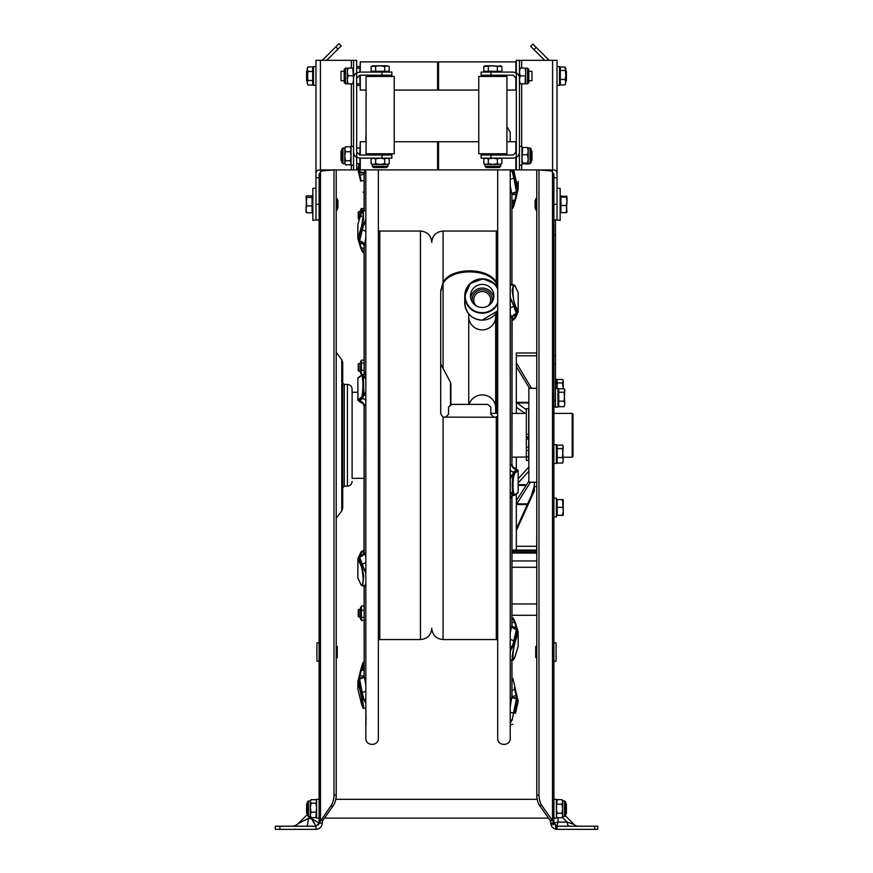 <?xml version="1.0" encoding="UTF-8"?>
<svg xmlns="http://www.w3.org/2000/svg" width="873" height="873" viewBox="0 0 873 873"><rect width="100%" height="100%" fill="white"/><g stroke="black" fill="none" stroke-linecap="round" stroke-linejoin="round"><path stroke-width="1.31" d="M496.29 417.13L496.29 639.56L443.069 639.56L443.069 417.13L495.504 417.239L497.697 416.192M510.225 284.041L512.407 284.653L510.225 285.908M511.894 318.983L511.927 318.416A4.692 4.049 168.5 0 1 516.609 314.138L517.394 312.425A0.786 0.666 -24.9 0 0 518.158 311.661L518.158 292.684L515.441 286.813A0.786 0.666 -24.9 0 0 515.386 286.573L513.4 284.653L515.015 285.864M511.829 169.886L513.881 178.245L514.677 178.245L512.986 169.886M510.225 297.038L513.881 306.554L514.677 306.554L512.135 290.523L513.4 284.653L512.44 284.653M510.225 491.575L513.881 495.1M515.441 494.358L518.158 492.328A0.786 0.786 0 0 1 517.864 492.918L517.864 492.918A0.786 0.753 -126.8 0 0 518.158 492.328L518.158 470.743L515.441 472.784C512.156 474.639 512.156 497.403 515.441 494.358A0.786 0.753 53.2 0 1 515.146 494.958L510.629 496.333A4.692 4.551 46.3 0 0 510.225 496.781M514.677 495.1C511.403 498.363 511.403 473.974 514.677 471.977L517.394 469.947L516.609 469.347L513.881 471.977L510.225 478.917M510.225 659.781L512.724 659.857L512.135 657.118L514.677 640.575L517.394 631.583L516.609 628.953L512.145 647.34L510.225 651.52M510.225 706.977L511.894 696.458L511.927 697.472L511.894 696.458L511.927 697.472L516.609 697.953L512.145 720.05L510.225 722.942L512.145 720.05A4.692 2.75 -170.1 0 0 510.225 720.083M511.894 496.868L510.225 498.614M510.225 632.881L511.927 625.592A4.692 3.001 -172.4 0 0 516.609 628.953L514.775 622.58L515.43 622.864L518.104 631.779M512.047 465.658A4.692 4.551 133.1 0 0 513.302 467.764L511.949 464.578L512.102 317.739A4.692 4.005 -159.9 0 0 511.927 318.405L510.225 313.647M510.225 466.335L511.894 464.425M511.894 284.62L511.894 194.275A4.692 1.582 169.1 0 1 516.51 191.896L516.609 192.507A4.692 1.593 173.8 0 0 511.927 194.548L510.225 185.611M514.983 690.532L514.775 689.615C511.414 674.545 511.414 674.545 514.775 689.615L515.441 689.463L512.898 678.507L518.158 701.205A0.786 0.786 0 0 1 518.158 701.554L515.441 713.296C512.156 727.427 512.156 727.427 515.441 713.296C512.156 727.427 512.156 727.427 515.441 713.296L514.677 713.121C511.403 728.257 511.403 728.257 514.677 713.121L517.394 701.379L515.943 694.788M510.225 169.886L510.225 738.318C510.607 746.393 497.315 746.393 497.697 738.318L497.697 169.886M497.697 286.311L496.29 283.474C488.553 268.055 450.861 268.033 443.069 283.474L440.723 291.778M450.904 404.472L450.904 384.055L450.904 404.472M497.697 285.275L496.29 282.437C488.542 266.974 450.872 266.952 443.069 282.437L440.723 290.742L440.723 413.944L443.069 417.13M511.949 690.117L514.775 689.615L516.15 695.705L511.949 696.458M514.775 689.615L514.328 687.575M518.158 646.031A0.786 0.6 180 0 1 518.18 646.173L518.18 632.085A0.786 0.786 0 0 0 518.147 631.856L518.158 631.954A0.786 0.6 180 0 1 518.158 632.227L515.441 641.219C512.156 651.651 512.156 666.514 515.441 655.296L515.321 655.721M515.441 286.813C512.156 279.229 512.156 299.243 515.441 305.79A0.786 0.666 155.1 0 1 514.677 306.554L517.394 312.425A0.786 0.666 24.9 0 0 518.158 311.836L515.441 305.79M513.728 169.886L515.441 177.819L514.677 178.245L517.394 189.277L518.158 189.179A0.786 0.731 180 0 0 518.158 188.841L518.158 181.333A0.786 0.786 0 0 1 518.18 181.519L518.18 189.015L518.18 181.519M515.441 177.819L518.158 188.841L517.394 189.277L514.775 200.332L515.441 200.233L512.909 207.01M512.909 476.669L513.313 471.933M513.444 619.044L515.441 622.962M511.949 621.98A4.692 2.99 166.6 0 0 514.775 622.58L512.615 618.466M512.822 467.219A4.692 4.551 132.6 0 0 514.775 467.906A0.786 0.753 -53.2 0 1 515.146 468.048L516.609 469.347A4.692 4.605 -149.7 0 1 511.927 464.665M516.51 469.456A4.692 4.551 -133.8 0 1 511.894 464.742L511.894 318.252A4.692 4.005 160.1 0 1 516.51 313.822L513.673 319.834M512.931 201.259L512.626 203.158M511.949 200.375A4.692 1.604 -169 0 1 514.775 200.332L512.331 208.036C512.549 209.651 513.586 207.054 515.441 200.233C513.673 206.825 512.637 209.433 512.331 208.036L511.949 208.069M511.894 319.431A4.692 4.016 -159.8 0 1 514.775 318.296A0.786 0.666 24.9 0 0 515.441 317.707M518.158 292.859L518.158 292.684A0.786 0.666 -24.9 0 0 517.962 292.248M518.158 492.263L518.158 470.678A0.786 0.753 126.8 0 0 517.864 470.089L517.864 470.089A0.786 0.753 126.8 0 0 517.394 469.947A0.786 0.753 -126.8 0 1 518.158 470.743L518.18 470.711A0.786 0.786 0 0 0 517.864 470.089L512.222 466.749M515.441 472.784A0.786 0.753 -126.8 0 0 514.677 471.977L513.881 471.977A4.692 4.551 -133.7 0 1 510.225 470.067M511.949 618.259L512.8 618.4C512.811 617.189 513.684 618.673 515.43 622.864L518.147 631.856L517.394 631.583L518.158 632.227L518.158 646.304A0.786 0.6 180 0 0 518.18 646.173A0.786 0.786 0 0 1 518.147 646.402L515.441 655.296M515.441 641.219L513.881 640.575A4.692 2.968 -166.7 0 1 510.225 638.894M518.104 646.478L515.43 655.394C513.793 659.486 512.898 660.981 512.735 659.857L512.778 659.857M445.426 417.239L448.547 414.304L448.547 407.058L451.679 404.385L487.68 404.385L490.812 407.058L490.812 414.304L493.943 417.239M511.949 284.631L511.905 195.399A4.692 1.593 -169.1 0 1 516.15 194.614M510.225 179.5A4.692 1.582 169.1 0 1 513.881 178.245L516.51 191.896M510.225 171.108A4.692 1.299 171.6 0 0 512.145 170.966M510.225 284.271A4.692 4.627 -127.3 0 0 512.145 284.718M512.102 317.739A4.692 4.005 -159.9 0 1 516.15 315.262M510.225 308.464A4.692 4.005 160.1 0 1 513.881 306.554L516.51 313.822M510.225 301.545A4.692 1.877 171.2 0 1 512.145 301.13M510.225 474.923A4.692 3.219 -168.9 0 0 512.145 475.414M511.949 464.578L513.302 467.764A4.692 4.551 133.1 0 0 516.15 468.965M511.927 496.977A4.692 4.605 30.3 0 1 512.211 495.438L513.368 495.286M516.51 629.444A4.692 2.968 -166.7 0 1 511.894 625.821L511.894 497.01A4.692 4.551 46.2 0 1 512.189 495.449M510.225 494.576A4.692 4.169 162.2 0 1 512.145 494.074M510.225 647.035L512.145 647.34M511.949 496.944L512.549 494.718L511.949 496.944L511.949 625.254A4.692 2.979 166.6 0 0 516.15 627.24M510.225 712.455L514.677 713.121M511.894 659.857L511.894 697.756L516.51 698.596M528.689 450.435L526.343 450.435L526.343 408.706L528.689 408.706L528.689 460.355L526.343 460.355L526.343 447.162L528.689 447.162M572.197 413.387L572.983 414.173L572.983 456.426L572.197 457.212L572.197 413.387L553.886 413.387M472.664 302.615A10.018 9.876 180 0 1 482.202 289.727A10.018 9.876 180 0 1 491.739 302.615M487.931 305.997A8.457 8.337 0 0 0 482.202 291.527A8.457 8.337 0 0 0 476.483 305.997M482.202 307.471A11.698 11.535 0 0 0 493.9 295.936A11.698 11.535 0 0 0 482.202 284.402A11.698 11.535 0 0 0 470.503 295.936A11.698 11.535 0 0 0 482.202 307.471M493.758 297.769A11.698 11.535 0 0 0 470.656 297.769M526.343 457.037L511.949 457.212M528.689 457.037L526.343 457.245M536.786 388.343L528.842 388.343L528.842 482.256L536.786 482.256M365.831 586.558L363.637 585.947L365.831 584.681M365.831 404.254L364.194 405.825L364.139 552.194A4.692 4.049 -9.7 0 1 359.458 556.439L358.65 558.174A0.786 0.666 155.1 0 0 357.886 558.938L357.886 577.915L360.614 583.786C361.815 586.918 362.666 585.576 363.157 579.77C362.666 571.848 361.815 566.861 360.614 564.809A0.786 0.666 -24.9 0 1 361.378 564.045L363.703 575.46L362.644 585.947L361.04 584.735M363.757 708.101L363.757 708.101C363.495 709.727 362.448 707.13 360.614 700.299L357.886 689.244L360.614 700.277C361.815 705.362 362.666 707.545 363.157 706.824L360.614 692.78L361.378 692.354L363.768 708.101L365.831 708.101L363.768 708.101C363.408 709.498 362.36 706.901 360.614 700.299L360.614 700.277M365.831 703.398L363.91 699.633L362.175 692.354L361.378 692.354L358.65 681.322L357.886 681.42A0.786 0.731 -0 0 0 357.886 681.748L357.886 689.244A0.786 0.731 0 0 1 357.875 689.081A0.786 0.786 0 0 0 357.897 689.266A0.786 0.786 0 0 1 357.875 689.081L357.875 681.584A0.786 0.786 0 0 1 357.897 681.398L363.146 663.578M365.831 573.561L362.175 564.045L361.378 564.045L358.65 558.174A0.786 0.666 -155.1 0 0 357.886 558.764L360.614 564.809M365.831 379.024L362.175 375.499M360.614 376.23L357.886 378.271A0.786 0.786 0 0 1 358.181 377.682L358.181 377.682A0.786 0.753 53.2 0 0 357.886 378.271L357.886 399.856L360.614 397.815C363.626 399.387 363.626 370.141 360.614 376.23A0.786 0.753 -126.8 0 1 360.909 375.641L365.416 374.266A4.692 4.551 -133.7 0 0 365.831 373.808M361.378 375.499C364.39 368.963 364.39 400.303 361.378 398.612L358.65 400.652L359.458 401.253L362.175 398.612L365.831 391.671M365.831 210.819L363.321 210.742L363.452 219.494L358.65 239.016L359.458 241.668L363.91 223.259L365.831 219.079M364.696 169.886L364.194 174.338L364.139 173.083L364.194 174.338L364.139 173.083L359.458 172.69L359.982 169.591M365.831 237.718L364.194 245.979M364.194 373.764L365.831 371.985M365.831 562.125A4.692 4.005 -19.9 0 1 362.175 564.045L359.578 556.876A4.692 4.005 -19.9 0 0 364.194 552.434L365.831 556.952M359.578 401.1A4.692 4.551 46.2 0 1 364.194 405.825L364.194 406.196M364.194 585.979L364.194 676.51A4.692 1.582 -10.9 0 1 359.578 678.888L359.458 678.059A4.692 1.604 -5.2 0 0 364.139 676.084L365.831 684.989M378.358 169.886L378.358 738.318C378.74 746.393 365.449 746.393 365.831 738.318L365.831 169.886M365.94 710.185L365.983 712.575M366.016 714.441L366.038 716.657M366.049 718.523L366.038 720.378M366.016 722.397L365.983 724.012M366.005 716.58L366.016 718.632M359.141 163.633L357.886 169.046L359.141 163.633M360.614 181.137C363.888 195.257 363.888 195.257 360.614 181.137C363.888 195.257 363.888 195.257 360.614 181.137L357.886 169.395A0.786 0.786 0 0 1 357.886 169.046L358.65 169.22L359.458 172.69L361.269 180.984L360.614 181.137M361.269 180.984C364.63 196.043 364.63 196.043 361.269 180.984L364.117 180.471M357.886 224.557A0.786 0.6 -0 0 1 357.875 224.426L357.875 238.515A0.786 0.786 0 0 0 357.908 238.733L357.886 238.645A0.786 0.6 0 0 1 357.886 238.373L360.614 229.381C361.815 225.812 362.666 220.673 363.157 213.95C362.666 210.48 361.815 210.928 360.614 215.304L360.669 215.118M364.117 248.63A4.692 2.99 -13.4 0 0 361.269 248.019L363.441 252.133M363.888 393.101L363.703 388.801M359.578 556.876L362.382 550.765M363.113 669.34L363.43 667.441M360.614 692.78L357.886 681.748L359.458 678.059L361.269 670.268L360.614 670.366C362.371 663.775 363.408 661.167 363.725 662.563C363.495 660.937 362.459 663.545 360.614 670.366L357.897 681.398M364.117 670.213A4.692 1.604 11 0 1 361.269 670.268L364.117 662.531M364.194 551.136A4.692 4.016 20.2 0 1 361.269 552.293A0.786 0.666 -155.1 0 0 360.614 552.893M357.886 577.74L357.886 577.915A0.786 0.666 155.1 0 0 358.094 578.352M360.614 583.786A0.786 0.666 155.1 0 0 360.669 584.026L357.941 578.155A0.786 0.786 0 0 1 357.875 577.828L357.875 577.828A0.786 0.786 0 0 0 357.941 578.155M363.255 403.391A4.692 4.551 -47.4 0 0 361.269 402.693A0.786 0.753 126.8 0 1 360.909 402.551L359.458 401.253A4.692 4.605 26.2 0 1 364.139 405.923M357.886 378.336L357.875 399.889A0.786 0.753 -53.2 0 0 358.181 400.511L358.181 400.511A0.786 0.753 -53.2 0 0 358.65 400.652A0.786 0.753 53.2 0 1 357.886 399.856L357.875 399.889A0.786 0.786 0 0 0 358.181 400.511L360.909 402.551M360.614 397.815A0.786 0.753 53.2 0 0 361.378 398.612L362.175 398.612A4.692 4.551 46.3 0 1 365.831 400.532M357.941 224.121L357.908 224.197A0.786 0.786 0 0 0 357.875 224.426A0.786 0.6 -0 0 1 357.886 224.296L357.886 238.373L358.65 239.016L357.908 238.733L360.625 247.736L361.269 248.019L359.458 241.668A4.692 3.012 6.4 0 1 364.139 244.986M364.117 252.341L363.255 252.199C363.244 253.41 362.371 251.926 360.625 247.736L357.941 238.82M360.614 229.381L362.175 230.025A4.692 2.968 13.3 0 1 365.831 231.705M363.321 210.742C363.157 209.618 362.262 211.113 360.625 215.205L357.886 224.296L360.614 215.304M365.831 223.553L363.91 223.259M363.888 375.139A4.692 4.551 -133.8 0 0 364.194 373.557L364.194 244.626A4.692 2.968 13.3 0 0 359.578 241.003M364.139 245.499A4.692 2.979 -13.4 0 0 359.949 243.502M365.831 395.676A4.692 3.219 11.1 0 0 363.91 395.185M363.976 404.766A4.692 4.551 -46.9 0 0 362.786 402.868L362.786 402.868A4.692 4.551 -46.9 0 0 359.949 401.667M364.139 373.611A4.692 4.605 -153.8 0 1 363.855 375.15L362.688 375.314M365.831 376.023A4.692 4.169 -17.8 0 1 363.91 376.525M365.831 586.329A4.692 4.627 52.7 0 0 363.91 585.881M364.139 552.205A4.692 4.016 20.1 0 1 363.986 552.762L363.986 552.762A4.692 4.016 20.1 0 1 359.949 555.239M365.831 569.043A4.692 1.877 -8.8 0 1 363.91 569.469M364.117 585.969L364.183 675.015A4.692 1.593 10.9 0 1 359.949 675.811M365.831 691.1A4.692 1.582 -10.9 0 1 362.175 692.354L359.578 678.888M365.831 699.491A4.692 1.299 -8.4 0 0 363.91 699.633M364.194 210.742L364.194 172.647L359.578 171.806M364.117 174.338L359.949 175.08M360.505 211.473L359.01 211.473L359.381 219.309M359.01 219.309L358.236 218.534L358.236 212.248L359.01 211.473M360.505 363.43L359.01 363.43L359.01 371.254L360.505 371.254M359.01 371.254L358.236 370.49L358.236 364.194L359.01 363.43M360.505 609.299L359.01 609.299L359.01 617.124L360.505 617.124M359.01 617.124L358.236 616.349L358.236 610.063L359.01 609.299L358.236 610.063M360.942 214.944L361.433 210.022L364.117 210.022M361.433 216.58L361.127 215.762M361.433 210.022L361.433 208.516L364.117 208.516M361.433 209.946L361.433 208.582M360.505 215.587L360.909 208.985M364.117 370.283L361.433 370.283L361.433 374.528L364.03 374.528M360.833 361.084L360.505 372.826L361.433 374.397M361.433 370.283L361.433 363.092L364.117 363.092M361.433 363.092L361.433 360.156L364.117 360.156M360.505 361.869L361.433 360.287M364.117 620.397L361.433 620.397L361.433 606.015L364.117 606.015M361.433 606.157L360.909 606.811M361.433 617.462L364.117 617.462M361.433 620.266L360.505 618.684L360.505 607.728M361.433 610.271L364.117 610.271M315.982 829.35L315.982 826.218L275.29 826.218L275.29 829.35L315.982 829.35C319.78 828.979 321.875 826.895 322.246 823.086L319.114 823.086L330.769 806.085A15.649 11.065 -90 0 0 334.01 795.019L334.01 169.886M334.468 169.886L321.329 170.999L319.114 174.24L319.114 823.086L311.443 818.547L319.114 823.086L322.246 823.086L322.704 820.62L320.489 820.62L320.489 171.261M315.982 826.218L319.114 823.086L311.443 818.547L315.982 826.218L311.443 817.663M291.746 826.218A9.396 9.396 0 0 0 298.391 823.468L307.22 814.64L298.391 823.468L307.22 814.64L298.391 823.468L308.234 818.547L311.443 818.547M548.517 818.099L324.483 818.099L322.704 820.62L332.973 806.085A15.649 11.065 -90 0 0 336.214 795.019L336.214 169.886L336.214 198.149L337.273 198.848L337.273 209.804L336.214 210.502L336.214 352.376L341.758 359.698L342.707 362.524L342.707 508.064L341.758 510.901L341.758 359.698M322.704 820.62L322.246 823.086M336.214 658.209L337.273 657.511L337.273 646.555L337.273 657.511L336.214 658.209L336.214 795.085A15.649 11.065 -90 0 1 335.81 799.319M341.758 510.901L336.214 518.224L336.214 645.856L337.273 646.555L336.214 645.856M322.312 60.324L338.986 43.65L341.201 45.865L326.731 60.324M352.103 478.339L352.103 389.129L352.103 478.339L364.117 478.339M342.707 487.734L342.707 382.865L344.278 384.426L344.278 486.163L342.707 487.734M319.114 818.099L316.604 818.099L316.604 799.319L319.103 799.319A9.396 9.396 0 0 0 319.114 798.85M306.51 826.218A9.396 1.746 90 0 0 308.234 818.547L310.242 816.528M316.921 642.877L316.921 661.188L319.114 661.188L316.921 661.188L316.921 642.877L319.114 642.877L316.921 642.877M538.532 169.886L551.671 170.999L553.886 174.24L553.886 823.086L550.765 823.217M594.688 829.35L597.71 829.35L597.71 826.218L594.688 826.218L594.688 829.35L557.018 829.35A4.692 1.713 -90 0 1 555.414 826.262M556.887 829.35L557.018 829.35C553.22 828.979 551.125 826.895 550.754 823.086L553.886 823.086L557.018 826.218A3.132 3.132 0 0 1 555.817 825.978A3.132 3.132 180 0 0 555.828 825.978M554.126 824.287A3.132 3.132 0 0 1 553.929 823.61L554.126 824.287M557.018 829.35L557.018 826.218L594.688 826.218M569.272 826.218A6.264 2.281 90 0 1 567.123 822.104L573.965 824.385A6.264 6.264 0 0 0 578.395 826.218A6.264 6.264 0 0 1 573.965 824.385L565.562 815.982L565.78 802.156L565.78 815.262L564.515 816.528L564.515 800.879L565.78 802.156M557.018 826.218L558 822.104L567.123 822.104L562.245 817.226M554.213 803.695A6.264 6.264 0 0 1 553.886 801.72A6.264 6.264 0 0 0 554.213 803.695M536.786 169.886L536.786 795.085A15.649 11.065 90 0 0 539.47 805.31L550.296 820.62L552.511 820.62L553.886 823.086L558 822.104L558 817.739M550.296 820.62L550.754 823.086A4.692 1.713 0 0 0 553.842 824.701M538.99 169.886L538.99 795.085A15.649 11.065 90 0 0 541.686 805.31L539.47 805.31M541.686 805.31L552.511 820.62L552.511 171.261M549.128 60.324L532.912 44.108L530.697 46.324L544.697 60.324M532.912 44.108L530.697 46.324M536.786 535.084L536.677 550.055M536.786 486.577L534.32 486.577L534.32 490.975L516.325 530.533L516.325 550.055M526.343 409.808L516.325 402.355L516.325 352.987L536.677 352.987L536.786 359.392M534.32 486.577L534.32 482.256M516.325 530.533L516.39 528.58M516.532 528.318L531.417 495.548L534.32 486.108M516.991 407.756L525.044 413.387M528.842 402.355L516.325 402.355L516.532 407.44M518.18 482.922L528.842 471.202M528.842 467.055L518.18 478.775M528.842 481.252L516.565 500.294M516.532 500.349L516.325 504.55L530.478 482.256M527.336 504.55L516.325 504.55L516.325 528.58M516.325 494.074L516.325 500.294M516.325 457.212L516.325 468.932M516.325 407.756L516.325 413.387M531.57 388.343L516.325 362.862M516.325 366.595L529.529 388.343M565.78 71.28L566.413 71.28L566.413 80.676L565.78 80.676M307.22 80.676L306.587 80.676L306.587 71.28L307.22 71.28M307.22 813.396L306.587 813.396L306.587 804.011L307.22 804.011L306.587 804.011M566.413 804.011L565.78 804.011L566.413 804.011L566.413 813.396L565.78 813.396M356.675 60.324L353.543 60.324L356.675 60.324L356.675 72.906A6.264 6.264 0 0 0 353.543 78.33L353.543 151.891A6.264 6.264 0 0 0 356.675 157.315L356.675 169.886L351.328 169.886L351.328 165.193M356.675 78.33L359.807 75.198L391.89 75.198L391.89 72.066L359.807 72.066L356.675 72.906L356.675 157.315L359.807 158.155L391.89 158.155L391.89 155.023L359.807 155.023L356.675 151.891M353.543 129.979L353.543 146.413L351.044 146.413L351.044 165.193L353.543 165.193M319.114 204.326L315.982 204.326L315.982 60.324L353.543 60.324L353.543 79.727L352.845 83.688L353.543 83.797L353.543 124.894M353.543 146.413L353.543 169.886M315.982 174.24C315.688 171.261 317.172 169.831 320.413 169.962L351.328 169.886M315.982 204.326L315.982 219.974L319.114 219.974M389.194 66.501L386.935 65.802L389.194 66.501L389.194 71.28L371.112 71.28L371.112 66.501L372.324 65.802L371.112 66.501L380.159 65.802L373.371 65.802M386.935 65.802L380.159 65.802L384.677 66.501L386.935 65.802M384.677 71.28L384.677 66.501M375.63 71.28L375.63 66.501M366.071 76.453L394.236 76.453L366.071 76.453L366.071 153.768L394.236 153.768L394.236 76.453M394.236 153.768L366.071 153.768M553.886 204.326L557.018 204.326L557.018 60.324L516.325 60.324L516.325 72.906A6.264 6.264 0 0 1 519.457 78.33L519.457 151.891A6.264 6.264 0 0 1 516.325 157.315L516.325 169.886L521.672 169.886L521.672 165.193M516.325 78.33L513.193 75.198L481.11 75.198L481.11 72.066L513.193 72.066L516.325 72.906L516.325 157.315L513.193 158.155L481.11 158.155L481.11 155.023L513.193 155.023L516.325 151.891M519.457 129.979L519.457 146.413L521.956 146.413L521.956 165.193L519.457 165.193M519.457 147.242L519.457 169.886L516.325 169.886M525.721 68.149L527.576 68.149L527.576 83.808L525.721 83.808L525.721 68.149L525.011 68.105L525.721 72.001L525.011 83.753L525.721 83.808L519.457 83.808L519.457 124.894M519.457 60.324L519.457 79.825L520.155 75.886L519.457 72.001L520.155 68.105L519.457 68.149M557.018 174.24C557.312 171.261 555.828 169.831 552.587 169.962L521.672 169.886M557.018 204.326L557.018 219.974L553.886 219.974M497.37 71.28L497.37 66.501L492.841 65.802L501.888 66.501L501.888 71.28L483.806 71.28L483.806 66.501L485.017 65.802L483.806 66.501L492.841 65.802L486.065 65.802M500.676 65.802L501.888 66.501L500.676 65.802M497.37 66.501L499.629 65.802M488.323 71.28L488.323 66.501M478.764 76.453L506.929 76.453L478.764 76.453L478.764 153.768L506.929 153.768L506.929 76.453M506.929 153.768L478.764 153.768M528.842 71.28L531.973 71.28L531.973 80.676L528.842 80.676M341.027 80.589L341.027 71.28L344.158 71.28M531.351 151.105L531.973 151.105L531.973 160.501L531.351 160.501M341.649 160.501L341.027 160.501L341.027 151.105L341.649 151.105M437.591 61.896L437.591 90.061L438.53 90.061L438.53 61.896L438.06 89.592L437.591 61.896L360.276 61.896L360.276 72.066M360.276 75.198L360.276 90.061L359.807 75.198M359.807 72.066L360.276 61.896M506.929 90.061L515.856 90.061L515.856 76.682M515.856 72.655L515.856 61.896L438.53 61.896M360.276 158.155L360.276 169.886L359.807 158.155M359.807 155.023L360.276 141.721L360.276 155.023M438.53 141.753L438.06 169.417L437.591 141.721L437.591 169.886L360.276 169.886M478.764 141.721L438.53 141.721L438.53 169.886L515.856 169.886L515.856 157.555M515.856 153.539L515.856 141.721L506.929 141.721M528.22 148.028L527.521 147.504L528.22 151.127L527.521 154.761L528.22 158.908L527.521 163.055L528.22 163.578L527.521 164.102L521.956 163.578L522.654 163.055L521.956 158.908L522.654 147.504L521.956 148.028M522.654 164.102L521.956 163.578M527.521 147.504L522.654 147.504M527.521 154.761L522.654 154.761M527.521 163.055L522.654 163.055M528.22 163.578L528.22 147.974L530.075 147.974L530.075 163.633L527.521 164.102M531.351 150.516L531.351 161.09M519.457 83.808L520.155 83.753L519.457 79.825M525.011 68.105L520.155 68.105M525.011 75.886L520.155 75.886M525.011 83.753L520.155 83.753M528.842 70.691L528.842 82.531L527.576 83.808M351.044 147.974L350.346 146.784L351.044 149.239L350.346 151.706L351.044 156.212L350.346 160.73L351.044 162.771L350.346 164.822L351.044 163.633M350.346 151.706L345.479 151.706L344.78 149.239L345.479 146.784L350.346 146.784M350.346 160.73L345.479 160.73L344.78 156.212L345.479 151.706M345.479 146.784L344.78 147.974L344.78 162.771L345.479 160.73M345.479 164.822L344.78 162.771L345.479 164.822L350.346 164.822M341.649 161.09L341.649 150.516M352.845 75.755L347.989 75.755L347.279 71.902L347.989 68.05L353.543 68.149L352.845 68.05L353.543 79.727M353.543 83.797L352.845 83.917L353.543 83.808M352.845 83.917L345.424 83.808L345.424 68.149L347.989 68.05L347.279 68.159L347.279 79.727L347.989 75.755M347.989 83.917L352.845 83.688M347.989 83.688L347.279 79.727L347.29 83.808M344.158 81.265L344.158 70.691M499.629 158.155L501.888 158.853L501.888 163.709L499.629 164.408L497.37 163.709L497.37 158.853L499.629 158.155M486.065 158.155L483.806 158.853L486.065 158.155L488.323 158.853L492.841 158.155L497.37 158.853M485.017 166.274L500.676 166.274L499.4 167.54L486.294 167.54L485.017 166.274L485.017 164.408L483.806 163.709L486.065 164.408L483.806 163.709L483.806 158.853L485.017 158.155M497.37 163.709L492.841 164.408L488.323 163.709L488.323 158.853M488.323 163.709L486.065 164.408L500.676 164.408L501.888 163.709M485.017 164.408L486.065 164.408M386.935 158.155L389.194 158.853L389.194 163.709L386.935 164.408L384.677 163.709L384.677 158.853L386.935 158.155M373.371 158.155L371.112 158.853L373.371 158.155L375.63 158.853L380.159 158.155L384.677 158.853M372.324 166.274L387.983 166.274L386.706 167.54L373.6 167.54L372.324 166.274L372.324 164.408L371.112 163.709L373.371 164.408L371.112 163.709L371.112 158.853L372.324 158.155M384.677 163.709L380.159 164.408L375.63 163.709L375.63 158.853M375.63 163.709L373.371 164.408L387.983 164.408L389.194 163.709M372.324 164.408L373.371 164.408M536.786 210.502L535.727 209.804L535.727 198.848L536.786 198.149M557.018 219.974L560.15 220.367L560.15 188.284L557.018 188.284M315.982 188.284L312.85 188.284L312.85 220.367L315.982 219.974M559.528 66.937L562.005 67.025M562.005 84.932L559.528 85.019M565.78 75.984L565.082 79.432L565.78 82.182L565.78 68.149L565.082 67.025L565.78 74.947M556.396 808.704L557.094 799.668L561.95 799.668L562.649 801.927L561.95 804.186L562.649 808.704L561.95 813.221L557.094 813.221L556.396 808.704M556.396 815.48L557.094 817.739L556.396 815.48L557.094 813.221M557.094 804.186L561.95 804.186M561.95 813.221L562.649 815.48L561.95 817.739L557.094 817.739L556.396 816.528M564.515 816.528L562.649 816.528L561.95 817.739L562.649 815.48L562.649 800.879L561.95 799.668M562.649 816.528L562.649 815.48M310.351 816.528L308.485 816.528L308.485 800.879L310.351 800.879L310.351 816.528L311.05 817.663L310.351 814.913L311.05 812.152L310.351 807.678L311.05 803.193L310.351 801.469L311.05 799.744L315.906 799.744L316.604 801.469L315.906 803.193L316.604 807.678L315.906 817.663L316.604 816.528M315.906 799.744L316.604 800.879L315.906 799.668L311.05 799.668L310.351 800.879L311.05 799.744M311.05 817.663L315.906 817.663M311.05 812.152L315.906 812.152M311.05 803.193L315.906 803.193M308.485 816.528L307.22 815.262L307.22 803.422M312.698 84.932L313.472 84.932M312.698 67.025L313.472 67.025M312.698 71.455L307.918 71.455L307.22 82.76L307.918 80.502L307.22 69.196L307.918 66.937L312.698 66.937L312.698 85.019L307.918 85.019L307.22 82.76L307.918 85.019M307.918 66.937L307.22 68.149L307.918 71.455M312.698 80.502L307.918 80.502M565.082 84.932L565.78 82.182L565.082 84.932L560.302 84.932L560.302 67.025L565.082 67.025M560.302 70.473L565.082 70.473M560.302 79.432L565.082 79.432M336.214 198.149L337.273 198.848L337.273 209.804L336.214 210.502M553.886 661.188L556.079 661.188L556.079 642.877L553.886 642.877M536.786 658.209L535.727 657.511L535.727 646.555L536.786 645.856M337.273 208.778L337.895 208.156L337.895 200.495L337.273 199.873M312.065 197.407L306.707 197.407L306.008 209.356L306.707 205.897L306.008 196.621L306.707 195.825L312.065 195.825L312.065 212.816L306.707 212.816L306.008 209.356L306.074 212.27M306.074 196.381L306.707 195.825M306.707 197.407L306.008 196.621M306.008 212.03L306.707 212.816M312.065 205.897L306.707 205.897M535.727 199.873L535.105 200.495L535.105 208.156L535.727 208.778M560.935 205.504L566.293 205.504L566.992 201.325L566.293 212.674L560.935 212.674L560.935 195.978L566.992 196.501L566.293 197.156L566.992 201.325L566.992 196.567L566.293 195.978M566.293 212.674L566.992 212.084L566.293 205.504M560.935 197.156L566.293 197.156M315.982 85.368L313.472 85.368L313.472 66.588L315.982 66.588M557.018 66.588L559.528 66.588L559.528 85.368L557.018 85.368M553.886 799.319L556.396 799.319L556.396 818.099L553.886 818.099M562.878 462.537L563.238 460.289L562.539 463.039L557.17 463.039L557.17 445.121L562.539 445.121L563.238 446.256L562.539 457.528L563.238 460.289L562.539 448.569L563.238 446.845L562.539 445.121M557.17 448.569L562.539 448.569M557.17 457.528L562.539 457.528M564.111 406.687L564.809 403.937L564.111 406.687L558.742 406.687L558.742 388.78L564.111 388.78L564.809 389.904L564.111 401.187L564.809 403.937L564.111 392.228L564.809 390.504L564.111 388.78M558.742 392.228L564.111 392.228M558.742 401.187L564.111 401.187M557.17 388.343L557.17 379.46L562.539 379.46L563.238 380.584L563.172 388.78M563.238 388.78L562.539 382.909L563.238 381.185L562.539 379.46M557.17 382.909L562.539 382.909M562.539 515.386L563.238 515.321L563.238 511.316L562.539 515.256L563.238 515.321L557.17 515.386L557.17 499.607L562.539 499.607L563.238 511.316L563.238 499.672L562.539 499.607L563.238 499.672M557.17 515.256L562.539 515.256M557.17 507.377L562.539 507.377M553.886 444.684L556.396 444.684L556.396 463.476L553.886 463.476M555.457 388.343L557.956 388.343L557.956 407.124L553.886 407.124M553.886 498.101L556.396 498.101L556.396 516.881L553.886 516.881M556.603 388.343L556.603 379.133L555.457 379.133M555.457 219.974L555.457 234.957L553.886 234.957M553.886 355.431L555.457 355.431L555.457 234.957M555.457 355.431L555.457 364.117L553.886 364.117M553.886 400.15L555.457 400.15L555.457 364.117M555.457 400.15L555.457 407.124M511.894 646.686L511.894 645.944M496.29 283.474L496.29 285.853M496.29 313.091L496.29 413.387M443.069 283.474L443.069 368.362M450.479 404.592L450.479 382.363L440.723 363.932M443.069 282.437L443.069 231.039C436.184 231.716 432.397 235.492 431.731 242.388M496.29 282.437L496.29 231.039L443.069 231.039M518.158 701.205L517.394 701.379L518.158 701.554M518.147 189.223L515.441 200.212M469.205 404.385A13.466 12.844 0 0 1 483.969 395A13.466 12.844 0 0 1 495.668 407.735L495.668 316.626A13.466 13.27 0 0 1 482.202 329.896A13.466 13.27 0 0 1 468.746 316.626L468.746 404.385M482.202 320.129A17.449 17.209 0 0 0 497.697 310.843L482.202 320.14C471.747 319.267 465.931 313.527 464.752 302.931A17.449 17.209 0 0 0 482.202 320.129M497.697 303.924A17.449 17.209 180 0 1 464.752 296.012A17.449 17.209 180 0 1 497.697 288.101L494.402 283.703L483.173 278.825L470.263 283.463L464.752 296.012L464.752 302.931M497.697 289.083A16.98 16.74 0 0 0 465.385 298.282A16.98 16.74 0 0 0 497.697 302.789M526.343 456.874L528.689 456.874M526.343 438.977L528.689 438.977M526.343 437.373L528.689 437.373M526.343 436.969L528.689 436.969M526.343 434.274L528.689 434.274M511.949 551.103L536.786 551.103M364.194 223.761L364.194 224.798M359.807 164.244L358.65 169.22L357.886 169.395M420.459 639.56L379.766 639.56L379.766 231.039L420.459 231.039L420.459 639.56C427.344 638.883 431.131 635.097 431.808 628.211M279.873 826.218L279.873 829.35M334.01 795.019L336.214 795.019M330.769 806.085L332.973 806.085M335.745 46.891L337.96 49.106M352.103 481.47C351.819 484.319 350.259 485.89 347.41 486.163L347.41 384.426C350.259 384.709 351.819 386.27 352.103 389.129M578.395 826.218A6.264 6.264 0 0 1 573.965 824.385M538.99 795.085L536.786 795.085M536.153 47.349L533.938 49.565M516.325 546.302L536.677 546.302M516.325 355.78L536.677 355.78M518.18 484.744L526.594 484.744M526.179 485.388L518.18 485.388M528.842 402.955L516.532 402.955M516.532 503.874L527.641 503.874M511.949 567.275L536.786 567.275M511.949 560.957L536.786 560.957M511.949 553.056L536.786 553.056M511.949 603.974L536.786 603.974M319.114 177.721L315.982 177.721M320.413 60.324L320.413 169.962M351.328 146.413L351.328 83.917M351.328 68.05L351.328 60.324M353.543 74.412L354.918 74.412M353.543 155.798L354.918 155.798M382.014 75.198L382.014 72.066M382.014 158.155L382.014 155.023M553.886 177.721L557.018 177.721M521.672 146.413L521.672 83.852M521.672 68.105L521.672 60.324M552.587 60.324L552.587 169.962M519.457 74.412L518.082 74.412M519.457 155.798L518.082 155.798M490.986 75.198L490.986 72.066M490.986 158.155L490.986 155.023M344.78 147.974L342.925 147.974L342.925 163.633L344.78 163.633M511.949 284.62L513.4 284.653M511.949 659.857L511.949 697.112M510.225 724.863L512.898 724.252M510.225 141.721L510.225 132.281L506.929 126.771M450.479 382.363L450.904 384.055M443.069 639.56C436.184 638.883 432.397 635.097 431.731 628.211M496.29 231.039L497.697 230.93M496.29 639.56L497.697 639.669M511.949 677.885L512.898 678.507M515.234 318.252L513.52 319.856L515.386 317.947L518.104 312.076A0.786 0.786 0 0 0 518.18 311.748L518.18 292.771A0.786 0.786 0 0 0 518.104 292.444A0.786 0.786 0 0 1 518.18 292.771M515.441 200.233L518.158 189.201A0.786 0.786 0 0 0 518.18 189.015M515.386 286.573L518.104 292.444M517.864 492.918L515.146 494.958M511.949 320.326L513.52 319.856M510.225 659.999L511.065 659.857M526.343 413.387L511.949 413.387M497.697 413.387L490.812 413.387M572.197 457.212L563.238 457.212M468.746 313.887L468.746 316.626M495.668 313.887L495.668 316.626M495.668 413.387L495.668 407.735M511.949 550.055L536.786 550.055M364.117 210.742L364.117 173.487M364.117 245.302L364.117 373.655M362.786 402.868L364.117 406.021L363.986 552.762M366.071 130.579L365.831 141.721M420.459 231.039C427.344 231.716 431.131 235.492 431.808 242.388M379.766 231.039L378.358 230.93M379.766 639.56L378.358 639.669M364.117 192.715L363.157 192.093M361.247 551.627L357.941 558.524A0.786 0.786 0 0 0 357.875 558.851L357.875 577.828M360.822 584.343L362.644 585.947M360.669 552.653L364.117 550.263M358.181 377.682L360.909 375.641M365.831 210.6L364.979 210.742M361.651 402.857L363.834 403.839M360.505 372.826L360.833 373.6M360.505 618.684L360.909 619.612M347.41 384.426L344.278 384.426M347.41 486.163L344.278 486.163M319.114 823.108L318.416 825.061M352.103 392.261L357.875 392.261M359.807 66.588L356.675 66.588M359.807 85.368L356.675 85.368M335.799 799.319L537.19 799.319L335.799 799.319M511.949 552.511L536.786 552.511M511.949 615.29L536.786 615.29M387.983 72.066L387.983 71.28M372.324 72.066L372.324 71.28M500.676 72.066L500.676 71.28M485.017 72.066L485.017 71.28M359.807 68.149L356.675 68.149M359.807 83.808L356.675 83.808M341.027 80.676L344.158 80.676M359.807 147.974L356.675 147.974M359.807 163.633L356.675 163.633M437.591 90.061L394.236 90.061M366.071 90.061L360.276 90.061M438.53 90.061L478.764 90.061M360.276 141.721L366.071 141.721M394.236 141.721L437.591 141.721M438.53 169.886L437.591 169.886M372.324 75.198L372.324 75.984M372.324 154.237L372.324 155.023M387.983 75.198L387.983 75.984M387.983 154.237L387.983 155.023M485.017 75.198L485.017 75.984M485.017 154.237L485.017 155.023M500.676 75.198L500.676 75.984M500.676 154.237L500.676 155.023M530.075 163.633L531.351 162.356M530.075 147.974L531.351 149.25M527.576 68.149L528.842 69.425M342.925 163.633L341.649 162.356M342.925 147.974L341.649 149.25M345.424 83.808L344.158 82.531M345.424 68.149L344.158 69.425M500.676 158.155L501.888 158.853M500.676 166.274L500.676 164.408M387.983 158.155L389.194 158.853M387.983 166.274L387.983 164.408M556.396 800.879L557.094 799.668M564.515 800.879L562.649 800.879M308.485 800.879L307.22 802.156L308.485 800.879L310.351 800.879M313.472 68.149L312.698 68.149M313.472 83.808L312.698 83.808M559.528 83.808L560.302 83.808M559.528 68.149L560.302 68.149M312.85 196.501L312.065 196.501M312.85 212.15L312.065 212.15M560.15 212.15L560.935 212.15M560.15 196.501L560.935 196.501M319.114 799.319L316.604 799.319M556.396 461.904L557.17 461.904M556.396 446.256L557.17 446.256M557.956 405.563L558.742 405.563M557.956 389.904L558.742 389.904M556.603 380.584L557.17 380.584M556.396 515.321L557.17 515.321M556.396 499.672L557.17 499.672"/></g></svg>
